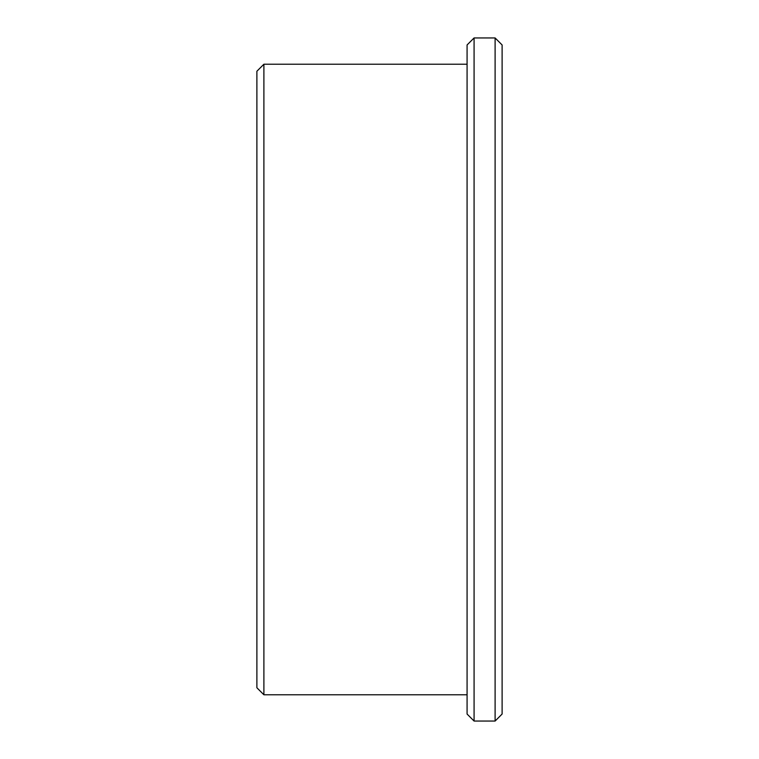 <?xml version="1.0" encoding="UTF-8"?>
<svg xmlns="http://www.w3.org/2000/svg" width="759" height="759" viewBox="0 0 759 759"><rect width="100%" height="100%" fill="white"/><g stroke="black" fill="none" stroke-linecap="round" stroke-linejoin="round"><path stroke-width="1.14" d="M495.105 721.05L502.107 714.048L502.107 44.952L495.105 37.95L474.081 37.95L474.081 721.05L495.105 721.05L495.105 37.95M256.893 687.768L256.893 71.232L263.895 64.221L263.895 694.779L256.893 687.768M474.081 721.05L467.079 714.048L467.079 44.952L474.081 37.95M467.079 64.221L263.895 64.221M467.079 694.779L263.895 694.779"/></g></svg>
